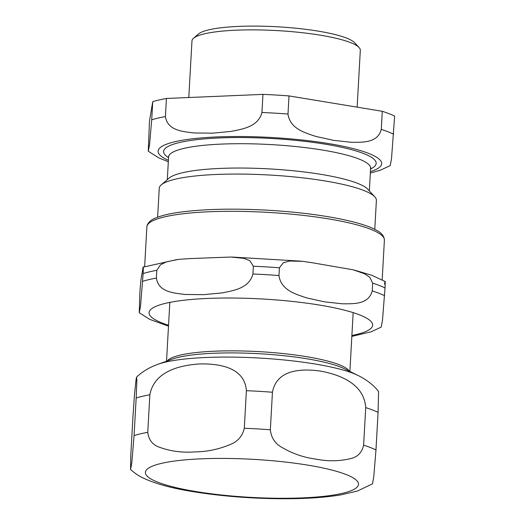 <?xml version="1.0" encoding="UTF-8"?>
<svg xmlns="http://www.w3.org/2000/svg" width="525" height="525" viewBox="0 0 525 525"><rect width="100%" height="100%" fill="white"/><g stroke="black" fill="none" stroke-linecap="round" stroke-linejoin="round"><path stroke-width="0.79" d="M357.138 107.153L360.314 50.328A84.308 15.054 -176.8 0 0 359.067 47.526L354.664 42.755A79.564 14.208 -176.8 0 0 346.349 38.003A79.564 14.208 -176.8 0 0 264.469 26.25A79.564 14.208 -176.8 0 0 198.424 34.02L193.515 38.266A84.308 15.054 -176.8 0 0 191.966 40.917L188.797 97.519M151.718 119.812L149.54 144.88L148.267 151.246L149.474 121.15L152.729 101.693L151.718 119.812A133.048 23.756 -176.8 0 1 165.414 116.583L166.425 98.464L262.959 94.382L261.942 112.494C258.162 126.958 242.478 129.052 231.223 131.394L212.638 133.16L194.158 132.963C183.12 131.565 167.593 130.791 165.414 116.583M390.206 165.631L391.499 158.924L394.642 116.071A133.048 23.756 -176.8 0 0 382.285 111.293L381.275 129.412C377.587 143.273 362.434 142.222 351.553 142.314L333.592 140.346L315.742 136.415C305.071 132.773 290.076 128.855 287.995 114.043L289.006 95.924L382.285 111.293M289.006 95.924A133.048 23.756 -176.8 0 0 262.959 94.382M166.425 98.464A133.048 23.756 -176.8 0 0 152.729 101.693M374.778 229.346L376.399 200.452A108.741 19.418 -176.8 0 0 374.791 196.829L367.756 189.217A101.168 18.067 -176.8 0 0 357.184 183.173A101.168 18.067 -176.8 0 0 253.07 168.23A101.168 18.067 -176.8 0 0 169.089 178.113L161.247 184.892A108.741 19.418 -176.8 0 0 159.252 188.311L157.631 217.206M374.791 196.829A108.741 19.418 -176.8 0 0 363.425 190.332A108.741 19.418 -176.8 0 0 251.521 174.267A108.741 19.418 -176.8 0 0 161.247 184.892M359.067 47.526A84.308 15.054 -176.8 0 0 350.26 42.486A84.308 15.054 -176.8 0 0 263.498 30.03A84.308 15.054 -176.8 0 0 193.515 38.266M381.176 327.134L382.469 320.427L385.035 287.93C385.547 276.557 384.818 282.968 384.517 284.13M385.12 281.518L371.752 275.257L354.5 270.152M311.397 262.605L353.148 269.811L364.534 273.742L369.777 277.285L372.678 283.152L372.245 290.916C368.557 304.776 353.404 303.726 342.523 303.817L324.562 301.849L306.712 297.918C296.041 294.276 281.046 290.358 278.965 275.546L279.398 267.783L283.388 262.717L289.557 261.043L302.439 261.312L311.397 262.605M189.912 258.595L230.573 257.04L243.744 258.313L249.848 260.708L253.352 266.234L252.919 273.998C249.132 288.461 233.448 290.555 222.193 292.897L203.608 294.663L185.128 294.466C174.09 293.068 158.563 292.294 156.384 278.086L156.817 270.322L160.499 264.79L166.327 261.89L178.526 259.37L189.912 258.595M142.603 269.752C142.912 268.59 143.633 262.172 143.122 273.551L140.51 306.39L139.237 312.749L139.867 293.002C140.752 279.431 141.127 279.234 141.547 276.098L143.181 267.14L177.082 259.547M272.442 392.234C276.852 368.465 303.306 368.675 320.69 371.129C338.028 374.397 364.022 382.823 365.722 407.603L363.622 445.154C361.915 452.498 357.663 456.96 350.871 458.555C339.485 461.311 327.784 461.495 315.774 459.086C303.713 457.524 292.248 453.534 281.374 447.103C274.883 443.323 271.202 437.555 270.342 429.791L272.442 392.234A133.048 23.756 -176.8 0 0 246.389 390.685L244.289 428.242C242.537 435.848 238.153 441.144 231.125 444.117C219.352 449.197 207.25 451.795 194.814 451.9C182.339 452.845 170.468 451.27 159.206 447.162C152.486 444.767 148.667 439.819 147.761 432.324L149.861 394.774C154.376 370.361 181.742 365.105 199.736 363.937C217.678 363.582 244.591 366.548 246.389 390.685M132.91 417.454L134.518 394.15L136.146 378.938L136.585 377.193L136.854 380.75L136.165 398.002L134.065 435.553L131.821 462.761L130.541 469.442L130.81 455.011L132.91 417.454M372.501 483.833L373.787 476.667L375.972 449.932L378.072 412.381L378.577 391.578M393.625 134.19A133.048 23.756 -176.8 0 0 381.275 129.412M287.995 114.043A133.048 23.756 -176.8 0 0 261.942 112.494M370.42 171.636A111.969 19.996 -176.8 0 0 271.005 137.471A111.969 19.996 -176.8 0 0 168.4 160.342M370.571 168.978A106.437 19.005 -176.8 0 0 270.952 138.456A106.437 19.005 -176.8 0 0 168.551 157.684M370.794 167.58L370.611 168.256A101.168 18.067 -176.8 0 0 358.542 158.845A101.168 18.067 -176.8 0 0 245.392 143.732A101.168 18.067 -176.8 0 0 168.591 156.962L168.479 156.266M351.894 335.488A111.969 19.996 -176.8 0 0 338.835 308.805A111.969 19.996 -176.8 0 0 193.515 299.309A111.969 19.996 -176.8 0 0 162.422 323.105A111.969 19.996 -176.8 0 0 168.545 325.238M384.602 295.693A133.048 23.756 -176.8 0 0 372.245 290.916M278.965 275.546A133.048 23.756 -176.8 0 0 252.919 273.998M156.384 278.086A133.048 23.756 -176.8 0 0 142.688 281.315M156.817 270.322A133.048 23.756 -176.8 0 0 143.122 273.551M279.398 267.783A133.048 23.756 -176.8 0 0 253.352 266.234M385.035 287.93A133.048 23.756 -176.8 0 0 372.678 283.152M370.21 229.103A118.952 21.243 -176.8 0 0 237.175 211.332A118.952 21.243 -176.8 0 0 146.869 226.885L147.125 225.422C148.319 222.246 151.134 219.785 155.571 218.032C160.86 215.768 168.289 213.924 177.857 212.487C202.125 209.035 232.175 208.274 268.012 210.217C302.558 212.31 331.38 216.313 354.473 222.213C364.114 224.739 371.497 227.45 376.628 230.337C381.609 232.89 384.202 236.165 384.398 240.168A118.952 21.243 -176.8 0 0 370.21 229.103M345.752 474.383A106.7 19.051 -176.8 0 0 201.436 458.817A106.7 19.051 -176.8 0 0 158.137 482.324A106.7 19.051 -176.8 0 0 302.452 497.89A106.7 19.051 -176.8 0 0 345.752 474.383M147.761 432.324A133.048 23.756 -176.8 0 0 134.065 435.553M375.972 449.932A133.048 23.756 -176.8 0 0 363.622 445.154M270.342 429.791A133.048 23.756 -176.8 0 0 244.289 428.242M149.861 394.774A133.048 23.756 -176.8 0 0 136.165 398.002M378.072 412.381A133.048 23.756 -176.8 0 0 365.722 407.603M378.584 391.565C374.653 386.197 367.428 380.067 357.991 375.434A108.708 19.412 -176.8 0 0 353.161 373.341A108.708 19.412 -176.8 0 0 206.135 357.486A108.708 19.412 -176.8 0 0 158.032 364.252C148.536 367.664 141.015 372.606 136.579 377.18M349.25 371.149A91.816 16.393 -176.8 0 0 338.835 364.586A91.816 16.393 -176.8 0 0 214.653 351.192A91.816 16.393 -176.8 0 0 167.199 360.97M357.991 375.434L344.19 368.668A93.338 16.669 -176.8 0 0 340.042 366.87A93.338 16.669 -176.8 0 0 213.8 353.259A93.338 16.669 -176.8 0 0 172.502 359.067L158.032 364.252M370.342 173.066L380.1 170.31L390.226 165.618M148.293 151.252L158.852 157.907L168.322 161.772M168.591 156.962L167.317 179.642M370.611 168.256L369.344 190.936M351.842 336.413L371.07 331.813L381.196 327.121M139.263 312.756L149.822 319.41L168.499 326.163M300.956 261.148L232.116 257.06M146.869 226.885L144.651 266.523M384.398 240.168L382.187 279.805M130.548 469.442C134.833 473.347 139.322 476.346 144.021 478.419C155.485 483.643 170.428 487.823 188.849 490.947C218.098 495.941 249.375 498.547 282.686 498.75C305.353 498.816 324.719 497.536 340.784 494.904L357.525 491L372.514 483.82M169.824 302.387L166.537 361.207M353.167 312.637L349.88 371.457"/></g></svg>
